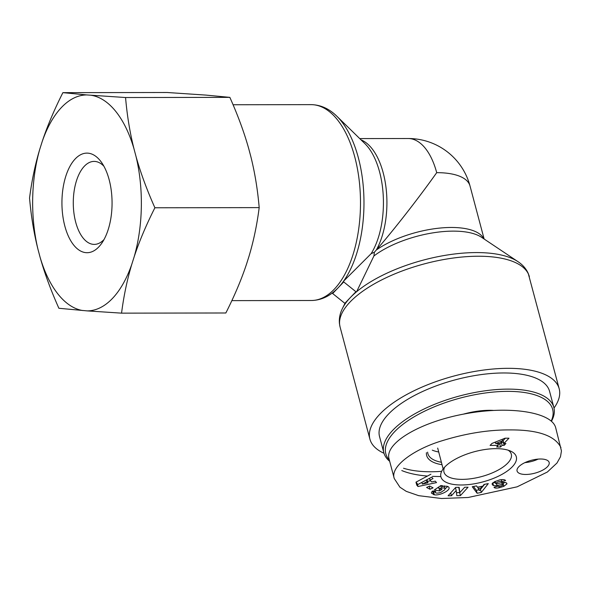 <?xml version="1.0" encoding="UTF-8"?>
<svg xmlns="http://www.w3.org/2000/svg" width="591" height="591" viewBox="0 0 591 591"><rect width="100%" height="100%" fill="white"/><g stroke="black" fill="none" stroke-linecap="round" stroke-linejoin="round"><path stroke-width="0.89" d="M332.652 293.528L338.192 287.728A96.244 48.447 -90.1 0 0 343.541 281.22L343.733 281.937L355.915 291.725L356.617 291.725A96.244 38.674 165.1 0 0 350.382 297.524A96.244 38.674 165.1 0 0 345.536 303.323L344.841 303.323L332.652 293.528L332.474 292.863M355.915 291.725L344.841 303.323M371.111 253.702A65.594 33.022 89.9 0 0 364.928 143.665L336.833 116.22A96.244 48.447 -90.1 0 1 343.541 281.22L371.111 253.702L374.384 252.209L373.926 255.962L356.617 291.725A96.244 38.674 165.1 0 1 517.915 261.614C522.673 264.753 526.116 268.698 528.243 273.441L559.189 388.76A97.936 39.353 165.1 0 0 454.427 375.906A97.936 39.353 165.1 0 0 369.907 439.12A97.936 39.353 165.1 0 0 383.995 453.275M336.833 116.22C329.121 108.648 320.529 104.792 311.051 104.637A97.936 49.297 89.9 0 1 359.025 179.043A97.936 49.297 89.9 0 1 334.255 289.235A97.936 49.297 89.9 0 1 311.346 300.501C320.824 300.324 329.401 296.438 337.092 288.844A96.244 48.447 -90.1 0 0 338.192 287.728L343.733 281.937M484.132 239.023L470.022 185.995A63.902 25.679 165.1 0 0 436.705 172.661C418.967 197.726 392.823 231.207 376.327 249.993L374.384 252.209M436.705 172.661A63.902 32.173 -90.1 0 0 408.174 138.516L359.742 138.589M554.003 408.041A97.936 39.353 165.1 0 0 559.189 388.76M389.351 460.071A86.316 34.684 -14.9 0 1 394.655 431.674A86.316 34.684 -14.9 0 1 497.563 391.722A86.316 34.684 -14.9 0 1 551.226 421.036M441.669 471.352A86.316 34.684 -14.9 0 1 403.542 468.249M551.462 421.243A87.97 35.349 165.1 0 0 553.863 407.472A87.97 35.349 165.1 0 0 484.531 390.88A87.97 35.349 165.1 0 0 392.83 430.211A87.97 35.349 165.1 0 0 383.832 452.713A87.97 35.349 165.1 0 0 389.676 461.29M383.832 452.713L379.533 436.557A87.97 35.349 -14.9 0 1 388.531 414.055A87.97 35.349 -14.9 0 1 480.232 374.724A87.97 35.349 -14.9 0 1 549.564 391.316L553.863 407.472M493.271 410.398A45.647 18.343 165.1 0 0 489.547 410.302A45.647 18.343 165.1 0 0 463.418 414.136M432.272 450.15A45.647 18.343 165.1 0 0 438.714 451.997M504.123 445.378L502.114 445.378L500.57 446.995L496.676 447.003L498.22 445.385L490.087 445.4L491.985 443.413L505.091 438.19L508.984 438.19L503.901 443.509L505.911 443.509L504.123 445.378L503.34 442.437L501.331 442.437L499.787 444.055L497.866 444.063M429.672 486.031L433.077 487.841L429.989 489.267L426.584 487.457L429.672 486.031M505.586 480.535L501.781 481.643C499.676 481.207 497.637 481.761 495.657 483.32A1.33 0.532 165.1 0 0 495.657 483.46A1.33 0.532 165.1 0 0 496.868 483.682L502.239 482.611A4.972 2.002 -14.9 0 1 504.817 482.426L506.221 482.751L506.952 483.866L503.798 486.356L499.225 487.738C496.181 488.336 494.445 488.173 494.017 487.25L498.043 486.194C499.432 486.666 501.175 486.275 503.266 485.026A1.33 0.532 165.1 0 0 503.436 484.65A1.33 0.532 165.1 0 0 502.224 484.428L496.965 485.477A4.972 2.002 -14.9 0 1 493.507 485.507L492 484.022L494.475 481.731L499.624 479.922C502.852 479.345 504.84 479.545 505.586 480.535M435.257 481.155L436.527 482.596L418 486.519L416.751 485.1L431.718 477.144L433.004 478.599L430.019 480.128L431.644 481.975L435.257 481.155M484.051 484.428L488.284 483.608L481.288 492.451L477.122 493.256L472.253 486.725L476.545 485.891L477.395 487.198L482.803 486.149L484.051 484.428M459.155 487.331L459.805 492.635L464.689 487.25L468.05 487.198L460.404 495.62L456.828 495.672L456.2 490.5L451.428 495.753L448.074 495.805L455.72 487.383L459.155 487.331M439.586 490.922L434.311 489.969L440.952 485.514L442.888 485.861L442.083 486.607C446.094 485.802 448.414 486.164 449.049 487.693C450.143 490.648 439.224 495.908 434.341 494.778L431.452 493.182L431.489 492.325A6.132 2.467 -14.9 0 1 432.819 490.973L435.811 491.394A2.49 0.997 165.1 0 0 435.168 492.347A2.49 0.997 165.1 0 0 435.227 492.48C436.128 493.345 438.012 493.308 440.864 492.369L444.72 489.806L445.03 488.801C444.728 487.967 443.509 487.738 441.374 488.122L439.276 488.86L441.942 489.341L439.586 490.922L439.01 487.848M495.975 448.65A39.006 15.676 165.1 0 0 442.999 469.143A39.006 15.676 165.1 0 0 482.648 481.968A39.006 15.676 165.1 0 0 510.683 451.14A39.006 15.676 165.1 0 0 495.975 448.65M547.458 466.713A16.6 6.671 -14.9 0 1 530.157 474.137A16.6 6.671 -14.9 0 1 517.081 471.005A16.6 6.671 -14.9 0 1 531.405 460.286A16.6 6.671 -14.9 0 1 549.157 462.465A16.6 6.671 -14.9 0 1 547.458 466.713M560.955 447.616C554.927 435.574 537.736 429.679 509.383 429.916C488.122 429.834 465.642 433.462 441.942 440.797C413.316 449.404 389.713 466.942 394.315 478.636L399.922 487.198L406.276 491.365L418.694 495.664L441.477 498.501L468.153 497.489L517.14 486.821L547.34 472.032L556.973 463.026L560.49 456.762L561.45 450.933L555.703 427.781C551.846 411.993 509.095 405.492 464.533 413.929C419.913 422.122 384.505 443.191 389.026 458.852L394.3 478.68M401.777 470.547C408.47 473.354 417.024 475.194 427.448 476.058M432.413 476.376L440.605 476.56M524.956 462.613A16.6 6.671 165.1 0 0 538.15 459.104M495.421 442.452L494.394 442.452M505.394 438.19L503.118 440.576L503.901 443.509M502.616 440.783L495.701 443.523L500.001 443.516L502.616 440.783L502.224 439.335M495.324 442.083L495.701 443.523M501.331 442.437L502.114 445.378M499.787 444.055L500.57 446.995M497.725 443.523L498.22 445.385M427.625 452.145A45.647 18.343 165.1 0 0 427.862 453.585A45.647 18.343 165.1 0 0 441.396 462.265M442.038 464.703A47.31 19.008 -14.9 0 1 426.421 452.691M508.216 450.209A34.839 13.999 -14.9 0 1 511.304 454.161A34.839 13.999 -14.9 0 1 481.244 476.671A34.839 13.999 -14.9 0 1 443.967 472.083A34.839 13.999 -14.9 0 1 444.676 467.119M437.591 487.767L438.803 487.989M439.276 488.86L438.773 486.969M441.374 488.122L440.716 485.669M433.543 494.637L432.76 491.697L435.065 491.963M432.117 491.535L432.76 491.697M442.083 486.607L441.839 485.669M445.038 488.86L447.756 486.489M459.805 492.635L458.734 487.339M451.428 495.753L450.682 492.938M456.2 490.5L455.447 487.686M456.474 492.731L459.768 492.517M460.404 495.62L459.621 492.68M481.51 487.915L478.267 488.543L479.574 490.56L481.51 487.915L481.126 486.474M478.267 488.543L477.883 487.102M473.48 486.482L476.339 490.323L479.072 489.791M477.122 493.256L476.339 490.323M480.313 489.547L484.613 484.317M481.288 492.451L480.505 489.511M422.358 484.066L427.936 482.81L426.961 481.702L422.358 484.066L421.908 482.359M426.961 481.702L426.48 479.922M427.936 482.81L426.968 479.663M430.019 480.128L429.531 478.304M430.935 474.204L415.968 482.16L417.216 483.578L418 486.519M416.751 485.1L415.968 482.16M421.184 482.736L421.959 482.574M427.552 481.392L430.573 480.756M492.85 485.314L492.34 483.372M493.507 485.507L492.805 482.869M493.064 482.648A4.972 2.002 165.1 0 0 495.443 482.662M499.225 487.738L498.885 486.459M503.798 486.356L503.399 484.856M503.104 483.386L504.928 482.441M501.914 481.901L501.323 479.663M429.125 486.282L429.753 486.075M429.989 489.267L429.206 486.327M104.031 239.532A41.496 20.892 89.9 0 1 94.235 244.393A41.496 20.892 89.9 0 1 73.905 212.871A41.496 20.892 89.9 0 1 84.402 166.174A41.496 20.892 89.9 0 1 94.109 161.402A41.496 20.892 89.9 0 1 103.92 166.241M75.279 158.846A49.799 25.066 -90.1 0 0 65.704 229.086A49.799 25.066 -90.1 0 0 101.667 243.359A49.799 25.066 -90.1 0 0 101.541 162.414A49.799 25.066 -90.1 0 0 75.279 158.846M86.759 94.929A107.983 54.357 -90.1 0 0 42.19 141.581C47.317 126.127 54.217 109.823 62.89 92.654L86.759 94.929L125.558 97.53C127.095 115.489 129.894 132.547 133.958 148.71L136.056 156.608C140.599 172.771 146.878 189.822 154.894 207.773C146.228 224.942 139.328 241.246 134.201 256.693L131.808 264.243C127.161 279.691 123.748 295.988 121.554 313.149L87.246 310.896L58.886 308.273C50.87 290.329 44.591 273.271 40.048 257.107L37.95 249.21C33.886 233.053 31.087 215.988 29.55 198.029C31.737 180.876 35.157 164.571 39.804 149.124L42.19 141.581M39.804 149.124A107.983 54.357 -90.1 0 0 37.95 249.21M40.048 257.107A107.983 54.357 -90.1 0 0 82.755 310.541M87.246 310.896A107.983 54.357 -90.1 0 0 131.808 264.243M134.201 256.693A107.983 54.357 -90.1 0 0 136.056 156.608M133.958 148.71A107.983 54.357 -90.1 0 0 91.25 95.277M121.554 313.149L225.851 312.986C234.524 295.825 241.424 279.513 246.55 264.066L248.937 256.524C253.583 241.076 257.004 224.772 259.19 207.618C257.654 189.659 254.854 172.594 250.798 156.43L248.693 148.54C244.157 132.377 237.877 115.319 229.855 97.367L205.986 95.099L167.187 92.499L62.89 92.654M229.855 97.367L125.558 97.53M259.19 207.618L154.894 207.773M373.926 255.962A65.594 26.359 -14.9 0 1 481.539 237.286L517.915 261.614M483.866 238.845A63.902 25.679 165.1 0 0 439.305 228.126A63.902 25.679 165.1 0 0 376.327 249.993A63.902 32.173 -90.1 0 0 385.76 185.648A63.902 32.173 -90.1 0 0 361.042 139.86M345.536 303.323A96.244 38.674 165.1 0 0 342.536 308.28C339.965 313.37 338.939 318.497 339.456 323.676L340.084 327.022A97.936 39.353 -14.9 0 1 345.174 307.867A97.936 39.353 -14.9 0 1 446.079 259.131A97.936 39.353 -14.9 0 1 529.359 276.662M434.341 494.778L433.565 491.845M496.965 485.477L496.499 483.726M502.224 484.428L501.766 482.707M506.952 483.866L506.805 483.298M495.657 483.32L495.147 481.406M501.781 481.643L501.257 479.67M311.051 104.637L233.068 104.755M311.346 300.501L231.849 300.627M344.996 303.323L342.536 308.28M340.084 327.022L369.907 439.12M470.022 185.995A63.902 63.902 0 0 0 408.174 138.516M437.68 448.059L443.147 468.951M444.24 485.824L445.016 488.764M435.168 492.347L434.865 491.21M503.436 484.65L502.867 482.507M495.657 483.46L495.11 481.429"/></g></svg>
